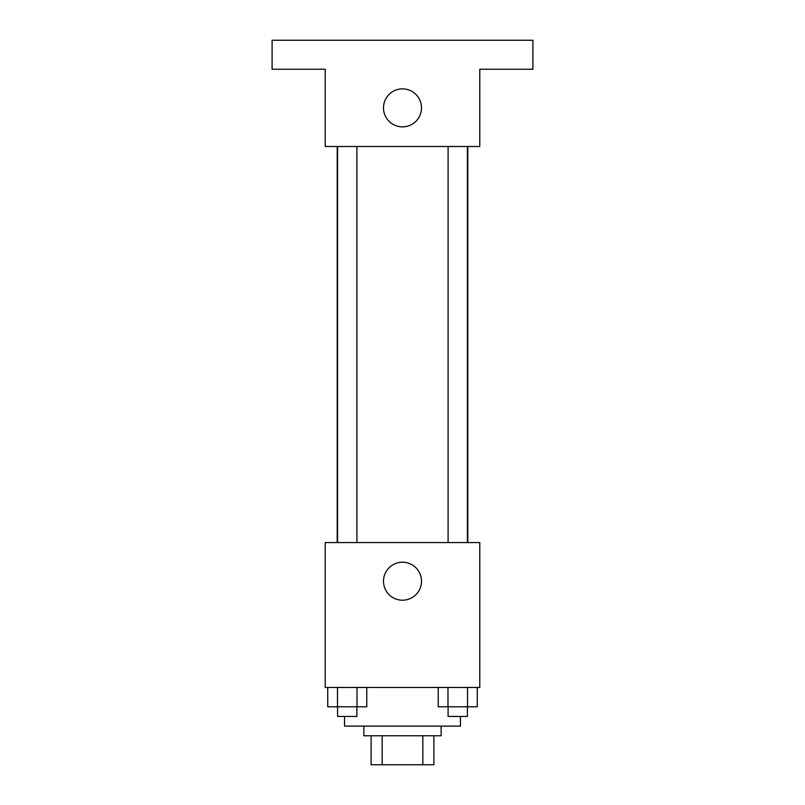 <?xml version="1.0" encoding="UTF-8"?>
<svg xmlns="http://www.w3.org/2000/svg" width="805" height="805" viewBox="0 0 805 805"><rect width="100%" height="100%" fill="white"/><g stroke="black" fill="none" stroke-linecap="round" stroke-linejoin="round"><path stroke-width="1.21" d="M422.836 735.77L422.836 764.75L371.105 764.75L371.105 735.77M422.836 764.75L433.895 764.75L433.895 735.77L433.895 764.75M441.14 726.11L441.14 735.77L363.86 735.77L363.86 726.11M382.164 735.77L382.164 764.75M344.54 716.45L344.54 726.11L460.46 726.11L460.46 716.45M479.78 687.47L325.22 687.47L325.22 542.57L479.78 542.57L479.78 687.47M421.498 581.21A18.998 18.998 0 0 1 393.001 597.662A18.998 18.998 0 0 1 393.001 564.758A18.998 18.998 0 0 1 421.498 581.21M467.806 146.51L467.806 542.57M448.093 542.57L448.093 146.51M356.907 146.51L356.907 542.57M479.78 146.51L325.22 146.51L325.22 69.23L272.09 69.23L272.09 40.25L532.91 40.25L532.91 69.23L479.78 69.23L479.78 146.51M421.498 107.87A18.998 18.998 0 0 1 393.001 124.322A18.998 18.998 0 0 1 393.001 91.418A18.998 18.998 0 0 1 421.498 107.87M477.274 687.47L477.274 706.79L438.232 706.79L438.232 687.47M467.514 687.47L467.514 706.79M447.993 687.47L447.993 706.79M467.413 706.79L467.413 716.45L448.093 716.45L448.093 706.79M366.768 687.47L366.768 706.79L327.726 706.79L327.726 687.47M357.007 687.47L357.007 706.79M337.486 687.47L337.486 706.79M356.907 706.79L356.907 716.45L337.587 716.45L337.587 706.79M337.194 146.51L337.194 542.57M467.413 542.57L467.413 146.51M337.587 146.51L337.587 542.57"/></g></svg>
